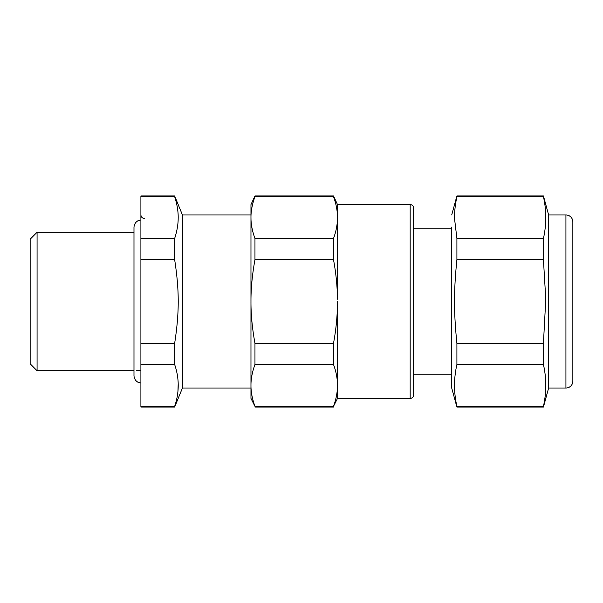 <?xml version="1.0" encoding="UTF-8"?>
<svg xmlns="http://www.w3.org/2000/svg" width="603" height="603" viewBox="0 0 603 603"><rect width="100%" height="100%" fill="white"/><g stroke="black" fill="none" stroke-linecap="round" stroke-linejoin="round"><path stroke-width="0.9" d="M250.969 214.97L182.438 214.97L182.438 388.03L250.969 388.03M174.651 406.354L140.906 406.354L140.906 407.063L174.651 407.063L174.651 406.354C179.415 392.402 179.415 378.45 174.651 364.498L174.651 343.356C179.415 312.346 179.415 290.654 174.651 259.644L174.651 238.502L140.906 238.502L140.906 196.646L174.666 196.691M178.179 384.284L177.96 390.669M140.906 196.646L140.906 195.937L174.651 195.937L174.651 196.646C177.207 204.613 178.382 211.97 178.179 218.716C178.119 224.768 176.943 231.364 174.651 238.502M250.969 385.43L250.969 398.41L254.963 406.354C252.227 398.802 250.901 391.822 250.969 385.43L250.969 301.5C250.901 314.291 252.227 328.243 254.963 343.356L254.963 364.498C252.227 372.051 250.901 379.031 250.969 385.43M250.969 218.738L250.969 301.5C250.901 288.709 252.227 274.757 254.963 259.644L254.963 238.502C252.378 231.364 251.052 224.768 250.984 218.716L250.969 217.57L250.969 218.738M254.963 195.937L250.969 204.59L250.969 217.57C250.901 211.178 252.227 204.198 254.963 196.646L254.963 195.937L333.497 195.937L333.497 196.646L254.963 196.646M140.906 406.354L140.906 343.356L174.651 343.356M140.906 364.498L174.651 364.498M140.906 238.502L140.906 259.644L174.651 259.644M140.906 343.356L140.906 259.644M333.497 364.498L333.497 343.356C336.12 329.366 337.454 315.414 337.499 301.5L337.499 398.41L333.497 406.354C336.12 399.359 337.454 392.38 337.499 385.43C337.454 378.473 336.12 371.493 333.497 364.498L254.963 364.498M333.497 406.354L254.963 406.354M333.497 407.063L254.963 407.063M333.497 259.644L333.497 238.502C336.12 231.507 337.454 224.527 337.499 217.57L337.484 299.216C337.303 286.056 335.977 272.865 333.497 259.644L254.963 259.644M333.497 343.356L254.963 343.356M337.499 398.41L410.176 398.41A3.46 3.46 0 0 0 413.643 394.95L413.643 208.05A3.46 3.46 0 0 0 410.176 204.59L337.499 204.59L337.499 217.57C337.454 210.62 336.12 203.641 333.497 196.646M333.497 238.502L254.963 238.502M413.643 374.184L451.715 374.184M413.643 228.816L451.715 228.816M140.906 370.724L136.323 370.724M133.987 370.724L37.069 370.724L37.069 232.276L133.987 232.276M37.069 370.724L30.15 363.797L30.15 239.203L37.069 232.276M451.715 227.09L451.715 388.03L456.908 407.063L456.908 406.354L543.431 406.354C546.559 392.395 546.559 378.443 543.431 364.498L543.431 343.356L456.908 343.356L456.908 364.498C453.727 378.45 453.727 392.402 456.908 406.354M456.908 196.646L543.431 196.646L543.431 195.937L456.908 195.937L456.908 196.646C455.197 204.613 454.413 211.97 454.549 218.716L456.908 238.502L456.908 259.644C453.727 290.654 453.727 312.346 456.908 343.356M454.549 384.284L454.715 379.913M456.908 364.498L543.431 364.498M456.908 259.644L543.431 259.644L543.431 238.502L456.908 238.502M543.431 259.644L545.783 299.216L543.431 343.356M543.431 196.646C546.559 210.59 546.559 224.542 543.431 238.502M572.85 222.635L572.85 221.896A6.919 6.919 0 0 0 565.931 214.97L548.624 214.97L548.624 388.03L543.431 407.063L456.908 407.063M543.431 407.063L543.431 406.354M548.624 388.03L565.931 388.03A6.919 6.919 0 0 0 572.85 381.104L572.85 221.896M410.176 204.59L410.176 398.41M565.931 214.97L565.931 388.03M182.438 388.03L174.651 407.063M182.438 214.97L174.651 195.937M144.366 218.437C142.263 218.226 141.11 217.072 140.906 214.97M337.499 204.59L333.497 195.937M451.715 214.97L456.908 195.937M548.624 214.97L543.431 195.937M140.906 382.837C139.986 383.184 134.695 382.174 133.987 375.91L133.987 227.09C134.695 220.826 139.986 219.816 140.906 220.163"/></g></svg>
